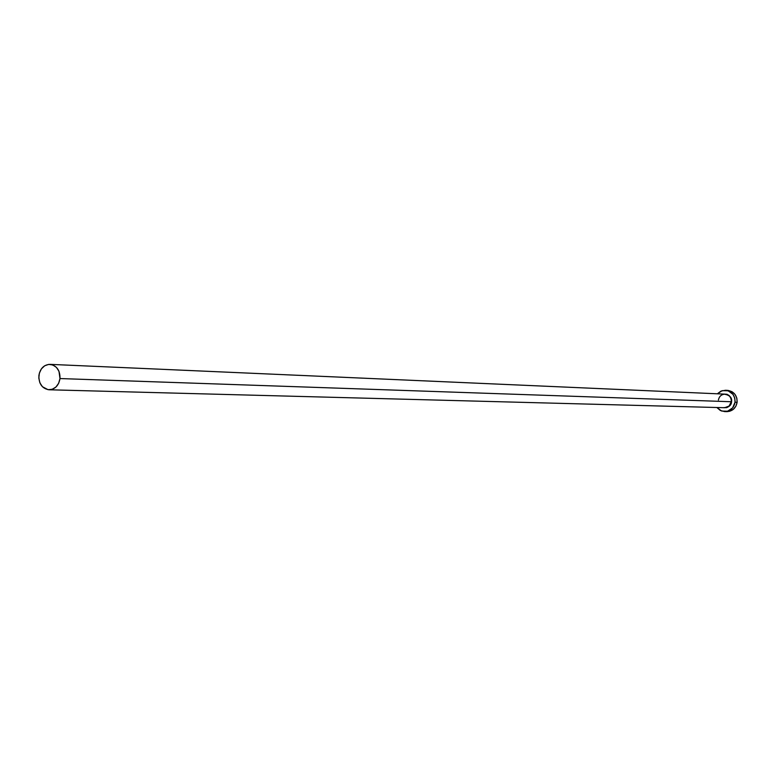 <?xml version="1.0" encoding="UTF-8"?>
<svg xmlns="http://www.w3.org/2000/svg" width="776" height="776" viewBox="0 0 776 776"><rect width="100%" height="100%" fill="white"/><g stroke="black" fill="none" stroke-linecap="round" stroke-linejoin="round"><path stroke-width="1.16" d="M724.532 407.71C728.247 407.545 730.507 405.557 731.293 401.745L731.535 401.774C731.419 405.528 728.625 407.487 723.164 407.672L726.675 407.662L729.003 406.43L730.711 404.364L731.293 401.745C731.341 397.351 729.294 394.819 725.143 394.14L50.023 364.361M59.995 378.552L731.293 401.745L59.995 378.552C58.714 385.585 55.067 389.329 49.072 389.775C42.176 388.63 38.781 383.897 38.887 375.584C40.187 368.474 43.883 364.73 49.974 364.361C56.764 365.583 60.111 370.307 59.995 378.552L58.976 371.267L56.435 367.378L52.826 364.962L48.704 364.4L44.707 365.758L41.419 368.833L39.363 373.159L38.819 378.077L39.896 382.84L42.428 386.729L48.044 389.688L52.196 389.3L55.92 387.049L58.666 383.276L59.995 378.552M724.726 411.6L726.773 411.649C732.486 411.27 735.929 408.147 737.122 402.288L735.047 402.22L734.756 398.059L732.971 394.334L728.121 390.784L722.194 390.658L717.344 393.801L721.011 391.085L725.434 390.27C731.923 391.346 735.124 395.333 735.047 402.22L737.122 402.288C737.2 395.42 734.009 391.453 727.529 390.367L725.473 390.27M735.047 402.22C733.853 408.098 730.4 411.222 724.677 411.6L720.322 410.475L716.859 407.507L721.69 411.067L727.607 411.212L732.631 407.895L735.047 402.22M723.639 394.072L727.005 394.286L729.275 395.624L731.351 399.048L731.535 401.774C732.263 397.506 729.634 394.945 723.639 394.072M725.735 411.561L729.702 411.261L733.262 409.389L735.861 406.246L737.122 402.288L736.831 398.136L735.047 394.431L732.04 391.725L728.257 390.435M49.072 389.775L724.658 407.72L729.071 406.071L731.293 401.745C731.351 397.409 729.333 394.868 725.25 394.15C721.486 394.266 719.197 396.255 718.401 400.106L718.411 400.106"/></g></svg>
